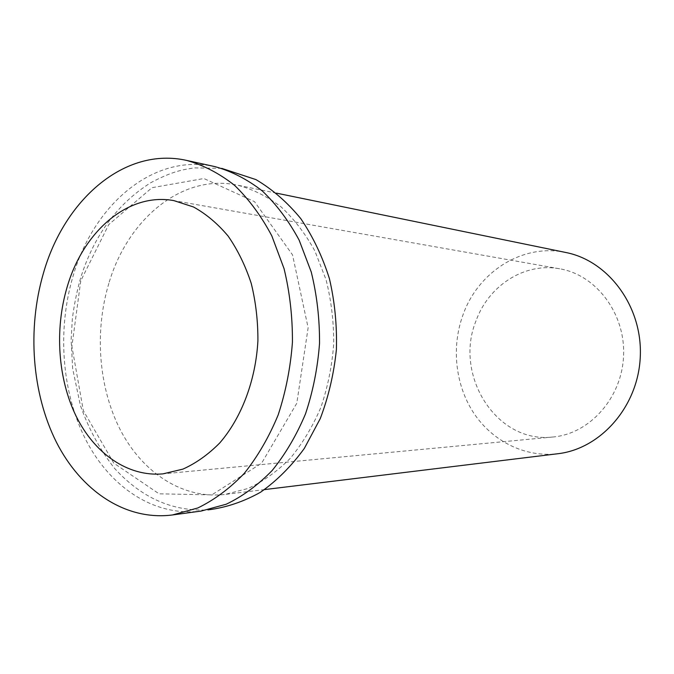 <?xml version="1.0" encoding="UTF-8"?>
<svg xmlns="http://www.w3.org/2000/svg" width="674" height="674" viewBox="0 0 674 674"><rect width="100%" height="100%" fill="white"/><g stroke="black" fill="none" stroke-linecap="round" stroke-linejoin="round"><path stroke-width="0.51" stroke-dasharray="3.37 2.53" d="M565.789 252.489C522.535 243.154 478.203 271.875 463.055 314.691C451.243 346.874 455.22 384.761 473.67 412.96C492.205 441.023 524.692 457.646 557.676 453.754M476.046 320.757C453.602 374.971 496.325 443.837 552.857 437.013C589.573 433.946 622.043 397.921 623.576 355.619C625.455 313.326 596.001 274.807 559.647 268.791C524.439 262.178 488.591 285.692 476.046 320.757M108.876 283.324C94.259 331.701 98.539 387.895 120.646 430.509C142.871 472.878 182.797 499.308 224.931 494.438L247.99 488.49C263.087 481.514 277.166 471.463 290.233 458.354C302.424 443.635 312.643 426.634 320.883 407.366C327.758 387.129 332.029 365.982 333.714 343.925C333.815 321.801 331.254 300.377 326.031 279.651L314.884 250.981C305.314 233.625 294.007 218.89 280.965 206.783C267.199 196.404 252.683 189.183 237.408 185.131C182.073 173.319 127.639 219.168 108.876 283.324M80.754 280.839L71.899 346.377L83.349 410.668L113.788 463.131L159.072 493.815L211.821 494.876L261.613 463.206L296.796 403.237L308.128 327.783L292.541 254.89L254.502 201.636L203.877 178.517L152.038 187.684L108.733 224.594L80.754 280.839M215.132 166.672C153.655 152.72 93.467 204.626 72.969 276.424C57.029 330.395 61.764 392.917 86.087 440.383C110.536 487.546 154.59 517.059 201.24 511.044M276.509 193.152L237.408 185.131M264.553 489.594L224.931 494.438M221.729 168.365L194.483 167.893C182.57 169.654 172.493 171.255 150.925 182.62C117.369 203.708 93.897 235.597 80.526 278.311C76.802 291.581 74.073 305.137 72.329 318.979L71.115 339.856L72.649 368.526L80.383 405.428C88.665 428.875 100.022 449.828 114.47 468.278C141.38 497.791 172.536 511.659 207.946 509.889M559.647 268.791L173.892 200.625M552.857 437.013L162.872 473.881"/><path stroke-width="1.01" d="M264.553 489.594L557.676 453.754C600.719 448.968 638.472 406.27 640.3 356.293C642.499 306.325 608.31 260.728 565.789 252.489L276.509 193.152M172.46 514.961L201.24 511.044L226.262 504.203C242.657 496.342 257.957 485.111 272.161 470.503C285.422 454.124 296.543 435.227 305.524 413.819C313.014 391.333 317.69 367.844 319.535 343.352C319.67 318.785 316.906 294.993 311.245 271.984L299.146 240.146C288.767 220.87 276.5 204.492 262.354 191.003C247.425 179.419 231.688 171.314 215.132 166.672L186.765 160.446C124.597 146.359 63.963 199.959 43.288 273.695C27.204 329.139 31.905 393.287 56.346 442.077C80.914 490.562 125.297 521.036 172.46 514.961L197.777 507.985C214.374 499.923 229.885 488.38 244.291 473.35C257.746 456.483 269.036 437.013 278.16 414.94C285.784 391.754 290.545 367.532 292.432 342.257C292.583 316.915 289.795 292.381 284.057 268.656L271.807 235.858C261.293 216.017 248.866 199.167 234.544 185.325C219.429 173.445 203.506 165.155 186.765 160.446M67.038 287.394C54.552 329.679 57.888 378.847 76.179 416.279C94.579 453.509 127.706 476.981 162.872 473.881L182.924 469.121C196.092 463.19 208.384 454.445 219.808 442.885C241.578 417.669 255.716 380.389 257.906 340.867C258.016 321.077 255.791 301.935 251.242 283.442C245.429 265.733 237.728 249.953 228.149 236.102C217.694 223.667 206.143 213.953 193.505 206.977L173.892 200.625C128.009 192.082 82.986 231.755 67.038 287.394M207.946 509.889C226.043 507.623 243.584 501.726 260.585 492.205C276.913 480.68 291.497 466.079 304.336 448.395L320.26 418.613C328.541 396.725 333.925 373.733 336.393 349.621C337.093 325.365 334.776 301.725 329.426 278.682C322.425 256.491 312.871 236.464 300.764 218.612C287.427 202.368 272.481 189.36 255.909 179.579L221.729 168.365"/></g></svg>
